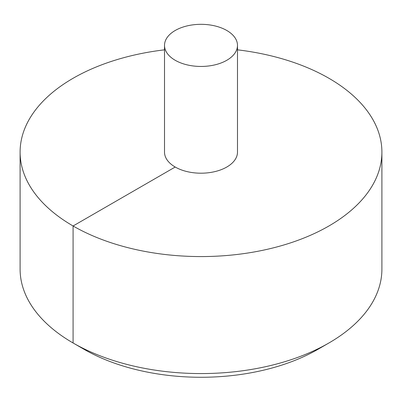 <?xml version="1.0" encoding="UTF-8"?>
<svg xmlns="http://www.w3.org/2000/svg" width="402" height="402" viewBox="0 0 402 402"><rect width="100%" height="100%" fill="white"/><g stroke="black" fill="none" stroke-linecap="round" stroke-linejoin="round"><path stroke-width="0.6" d="M164.513 49.833A180.9 104.44 0 0 0 73.084 78.279A180.9 104.44 0 0 0 20.1 152.132A180.9 104.44 0 0 0 201 256.571A180.9 104.44 0 0 0 381.9 152.132A180.9 104.44 0 0 0 237.487 49.833M20.1 152.132L20.1 269.129A180.9 104.44 0 0 0 73.084 342.981A180.9 104.44 0 0 0 328.916 342.981A180.9 104.44 0 0 0 381.9 269.129L381.9 152.132M164.513 45.386L164.513 152.132A36.487 21.065 0 0 0 201 173.197A36.487 21.065 0 0 0 237.487 152.132L237.487 45.386A36.487 21.065 0 0 0 214.959 25.924A36.487 21.065 0 0 0 175.202 30.492A36.487 21.065 0 0 0 164.513 45.386A36.487 21.065 0 0 0 201 66.451A36.487 21.065 0 0 0 237.487 45.386M328.916 342.981L317.972 349.298A165.423 95.505 180 0 1 84.028 349.298L73.084 342.981M84.732 349.142L84.028 349.298L73.084 342.981L73.084 225.984L175.202 167.026"/></g></svg>
